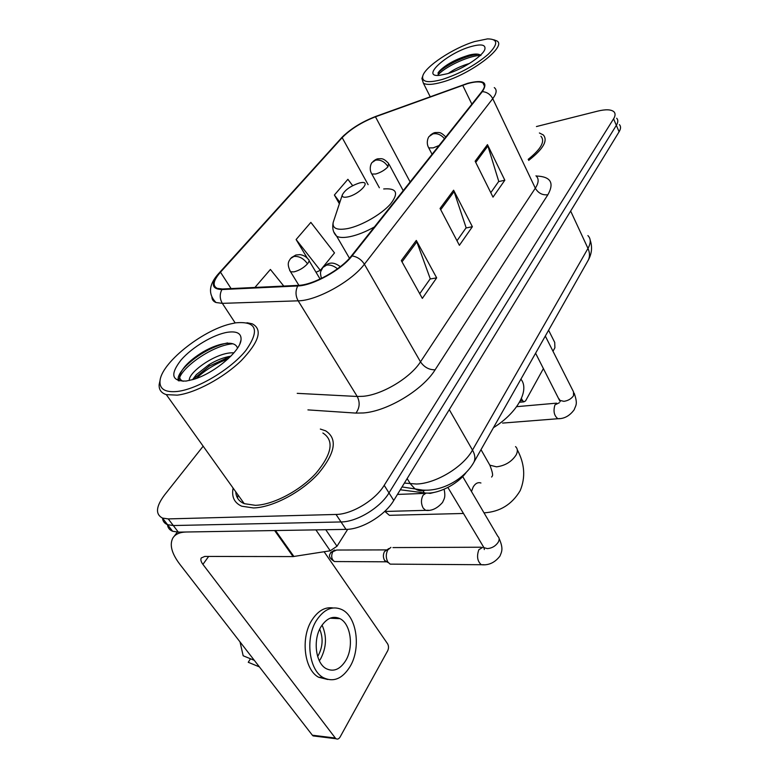 <?xml version="1.0" encoding="UTF-8"?>
<svg xmlns="http://www.w3.org/2000/svg" width="778" height="778" viewBox="0 0 778 778"><rect width="100%" height="100%" fill="white"/><g stroke="black" fill="none" stroke-linecap="round" stroke-linejoin="round"><path stroke-width="1.17" d="M466.265 472.334C457.415 484.782 436.789 494.847 424.311 492.882L400.291 489.78M167.464 524.654C167.834 527.824 169.546 530.022 172.599 531.248L178.327 532.133L346.006 529.38C361.751 529.497 385.071 515.357 393.765 500.458L619.094 131.783C620.912 128.71 621.019 126.328 619.395 124.626M203.165 446.193L164.44 495.119C155.892 506.634 155.25 514.297 162.524 518.09L168.243 518.907L336.028 514.452C351.782 514.414 375.317 500.166 384.196 485.326L613.579 118.83L616.341 125.326C618.179 122.272 618.296 119.9 616.672 118.227C618.296 119.9 618.179 122.272 616.341 125.326L389 492.921L616.341 125.326L619.094 131.783M336.028 514.452L341.036 521.95C356.791 521.98 380.218 507.791 389 492.921C380.218 507.791 356.791 521.98 341.036 521.95L173.309 525.539L341.036 521.95L346.006 529.38M162.485 518.08C162.816 521.27 164.508 523.477 167.581 524.693L173.309 525.539L167.581 524.693C164.508 523.477 162.816 521.27 162.485 518.08L172.599 531.248M233.099 488.069C231.445 496.86 234.324 502.909 241.734 506.206L253.492 507.956C272.631 507.46 301.417 492.25 318.348 473.608C335.406 452.961 337.827 438.695 325.612 430.817L320.332 429.067L325.612 430.817C337.827 438.695 335.406 452.961 318.348 473.608C301.417 492.25 272.631 507.46 253.492 507.956L241.734 506.206C234.324 502.909 231.445 496.86 233.099 488.069M237.971 494.886L237.553 498.124L237.971 494.886M467.432 83.674C474.969 81.554 480.152 81.33 482.982 83.013C485.326 84.695 484.889 87.622 481.66 91.814L351.286 256.079C340.988 269.665 313.028 285.108 298.314 285.37L222.479 288.998L217.266 288.366C212.219 285.847 213.289 280.459 220.485 272.193L342.164 137.648C350.499 129.158 361.605 122.204 375.463 116.797L467.432 83.674M467.753 83.295L375.696 116.447C361.498 121.99 350.119 129.109 341.571 137.813L219.873 272.319C210.575 283.387 211.246 289.134 221.895 289.552L297.721 285.964C312.795 285.711 341.484 269.859 352.035 255.933L482.341 91.619C488.419 82.176 483.556 79.395 467.753 83.295M401.312 260.601L422.337 298.392L436.662 277.863L416.308 240.421L401.312 260.601M419.731 293.714L430.253 278.767L416.308 240.421M430.088 279.001L436.662 277.863M475.144 161.211L493.009 197.145L504.825 180.214L487.466 144.63L475.144 161.211M490.792 192.691L498.756 181.381L487.466 144.63M498.591 181.614L504.825 180.214M440.056 208.455L459.39 245.313L472.372 226.709L453.613 190.202L440.056 208.455M456.997 240.752L466.129 227.76L453.613 190.202M465.964 227.993L472.372 226.709M528.67 160.404C543.239 149.016 548.12 140.536 543.326 134.954L539.397 132.98L543.326 134.954C548.12 140.536 543.239 149.016 528.67 160.404M613.579 118.83C615.427 115.786 615.554 113.442 613.939 111.779C611.158 109.397 605.741 109.183 597.679 111.128L536.431 126.551M352.658 185.67L347.892 179.31L334.384 195.025L339.373 203.778M283.766 286.061L270.404 269.451L254.931 287.442M296.117 239.536L320.322 270.365L334.501 252.908L310.86 222.382L296.117 239.536L307.271 258.121M320.322 270.365L316.014 272.232M334.384 195.025L339.869 202.27M520.336 400.699L522.495 400.505L523.905 401.847L525.568 400.913L543.452 368.5M552.983 351.238L554.899 347.776L554.714 342.408L548.607 330.242M522.495 400.505L521.406 398.462M442.439 79.414C459.993 73.647 475.202 65.303 488.088 54.392C498.416 44.093 498.202 38.929 487.446 38.9L474.599 41.565C453.088 48.051 424.846 66.762 422.746 76.098C421.637 82.147 428.201 83.256 442.439 79.414M422.269 77.45L421.909 78.481L423.388 83.188C426.645 85.123 433.015 84.734 442.497 82.03C470.787 74.289 507.402 46.281 496.889 40.923L493.797 39.766M528.174 159.364C541.089 148.997 545.339 141.295 540.914 136.247M448.439 73.385C453.885 69.33 460.926 66.013 469.562 63.407M470.136 46.826C446.504 53.653 420.47 77.323 439.337 75.369L447.253 73.745C462.385 69.456 483.196 55.831 484.889 49.179C485.783 44.502 480.872 43.724 470.136 46.826M480.901 55.53C479.238 53.867 475.718 53.624 470.34 54.791L469.26 55.053C455.966 59.079 445.998 64.438 439.366 71.129L437.82 75.427M437.781 75.369C442.585 68.357 466.946 55.997 480.25 55.374M437.965 73.093C443.178 67.19 459.458 58.301 472.557 55.228L478.032 54.207M384.916 511.467L389.389 515.318L393.629 515.211M347.747 196.892C359.31 194.422 371.933 180.642 360.924 182.674L359.504 182.956C350.693 185.903 344.955 189.91 342.281 194.967C341.97 197.077 343.788 197.719 347.747 196.892M493.447 427.686C517.565 412.758 529.847 389.904 520.91 379.168M392.9 564.147L390.148 564.128L387.93 562.124C385.81 558.166 385.752 554.121 387.765 549.968L390.916 547.381M387.191 562.027L384.565 560.364C383.039 557.515 383 554.597 384.449 551.621L388.874 548.539M325.758 529.711L337 546.234L347.708 529.303M274.644 530.547L186.214 532.006C179.689 532.181 175.225 534.204 172.833 538.055C169.38 544.765 171.695 553.479 179.776 564.206L312.367 735.21L335.308 738.03L202.912 564.381C200.967 561.745 200.413 559.615 201.239 557.982L204.74 556.435L293.092 556.581L274.644 530.547L275.47 530.47M315.965 735.657L313.116 735.91L312.367 735.21M335.308 738.03L336.057 738.74C337.564 739.528 338.926 738.925 340.142 736.931L387.668 650.807C388.815 648.298 388.786 645.954 387.58 643.785L324.115 551.748M337 546.234L330.232 550.785L293.092 556.581M345.763 660.541C354.009 647.043 350.79 623.81 339.947 618.656C333.013 615.524 326.76 618.121 321.178 626.455C312.717 639.458 315.518 663.119 326.176 668.642C333.577 672.182 340.103 669.488 345.763 660.541M319.34 660.794L320.672 658.771C326.536 647.384 327.003 636.161 322.053 625.113M317.638 656.447L318.251 655.475C322.831 646.722 323.317 637.95 319.709 629.178M333.033 607.958C325.068 606.743 318.066 610.74 312.007 619.969C300.415 637.464 304.101 669.634 318.572 677.23L327.733 679.486M316.646 620.173C305.083 637.727 308.778 670.004 323.24 677.619C333.422 682.549 342.378 678.854 350.081 666.532C361.245 648.064 356.771 616.565 341.98 609.641C332.663 605.479 324.222 608.98 316.646 620.173M240.013 641.889L243.174 655.776L254.318 660.337M250.497 658.781L248.25 662.282L259.405 666.902M248.25 662.282L255.748 665.394M177.248 391.47C197.359 389.243 230.589 369.385 245.79 350.567C260.095 330.154 256.682 320.915 235.559 322.851L230.239 323.998C201.463 330.806 160.501 363.725 159.976 381.395C159.646 389.233 165.403 392.589 177.248 391.47M160.19 379.79L159.159 384.488C158.8 389.622 161.182 392.997 166.298 394.621L177.209 395.146C195.181 393.123 223.636 377.807 241.306 360.584C259.288 341.659 262.915 329.395 252.189 323.794L246.957 322.744M235.763 491.803C236.084 497.424 238.904 501.372 244.243 503.667L255.369 505.321C273.331 504.825 300.259 490.568 316.111 473.112C332.099 453.759 334.355 440.387 322.88 433.006M189.355 380.491C187.848 372.808 215.146 353.008 231.951 352.813L233.964 352.794M192.545 379.674L196.338 374.636L208.903 364.736C216.294 360.233 223.617 357.374 230.872 356.168M227.575 332.255C213.493 334.462 192.205 347.134 181.128 359.922C169.915 374.325 171.568 381.376 186.088 381.064L193.245 379.469C213.639 373.703 240.217 351.471 241.034 339.918C241.54 333.49 237.047 330.932 227.575 332.255M237.494 348.126C236.405 344.644 233.099 343.03 227.555 343.273C220.193 343.847 212.024 346.735 203.039 351.919C195.618 356.392 189.647 361.157 185.135 366.224C178.58 374.237 177.929 379.256 183.18 381.288M179.144 380.938C177.52 370.552 211.149 345.315 232.865 343.779M196.406 378.409C205.003 370.114 215.535 363.618 228.022 358.921M178.318 380.714C177.345 377.738 179.183 373.557 183.832 368.189C189.044 362.49 195.686 357.258 203.729 352.492C211.869 347.776 219.804 344.596 227.555 342.933M192.779 379.606L209.35 366.059L230.833 356.198M423.008 490.753L424.311 492.882M404.395 483.08L416.434 484.023C435.875 483.595 463.367 466.917 472.499 450.083L587.983 248.415C591.008 242.931 590.979 238.652 587.896 235.578M570.644 211.042L587.983 248.415C589.88 252.675 589.977 256.584 588.275 260.153L587.701 261.155M407.137 478.577L410.376 483.819L414.664 488.535C418.01 490.879 421.569 491.433 425.352 490.218M393.765 500.458L384.196 485.326M178.327 532.133L168.243 518.907M402.031 486.94L422.59 490.072C442.857 491.745 464.991 478.324 473.928 462.161C475.523 458.689 475.047 454.663 472.499 450.083L449.276 409.636M590.171 240.071C592.486 246.937 591.854 253.628 588.275 260.153L473.325 463.221M536.168 176.013C550.649 176.518 554.549 182.772 547.877 194.753L435.116 369.793C429.086 369.91 424.214 367.255 420.499 361.838L535.322 188.198C538.853 182.674 539.057 178.541 535.954 175.818M435.116 369.793C422.814 389.895 387.337 411.27 363.355 412.962L355.925 413.099L307.923 409.889M297.721 285.964C295.319 290.953 295.465 295.903 298.159 300.823L357.228 396.479L363.17 396.294C382.309 394.709 410.444 377.768 420.499 361.838L364.386 264.228C351.744 281.373 316.529 300.804 298.159 300.823L222.343 303.362L215.992 302.516C213.464 301.514 212.112 299.783 211.917 297.342M219.454 272.65L341.571 137.813M219.873 272.319L218.851 273.321C208.786 284.359 207.833 294.094 215.992 302.516M221.895 289.552C219.542 294.191 219.688 298.791 222.343 303.362L235.16 322.919M352.035 255.933C357.228 256.721 361.352 259.482 364.386 264.228L492.746 98.65C490.422 94.352 486.95 92.008 482.341 91.619M494.273 87.603C497.181 89.752 496.675 93.428 492.746 98.65L535.322 188.198C538.25 193.168 542.431 195.356 547.877 194.753M297.215 393.347L357.228 396.479C360.156 402.314 359.718 407.857 355.925 413.099M220.485 272.193L231.085 288.58M462.667 85.23L471.867 104.155M375.463 116.797L410.123 181.945M342.164 137.648L368.111 184.658M440.698 209.681L454.167 191.514M475.737 162.407L487.971 145.914M402.012 261.855L416.911 241.763M515.532 446.611C517.72 448.605 517.924 451.386 516.125 454.955C511.671 461.743 505.136 465.711 496.529 466.839L489.839 465.166L487.981 461.899M471.478 491.521L473.18 487.009C475.329 483.371 477.906 482.039 480.921 482.992M333.772 220.699L333.198 222.42C332.196 228.499 337.146 230.521 348.048 228.499C361.887 225.591 381.628 214.193 390.537 203.982C399.007 192.934 396.722 187.916 383.69 188.957M333.84 232.058L336.709 236.269C339.597 237.747 344.1 237.854 350.217 236.609C357.705 234.985 365.757 231.766 374.383 226.972M444.452 138.688C441.097 134.691 437.246 133.096 432.918 133.884L429.223 136.432C428.367 136.772 425.644 142.802 428.785 147.908L433.19 147.878L439.016 145.535M559.615 418.593L557.884 418.729C554.072 415.705 553.1 411.076 554.967 404.861L559.392 402.703M559.119 398.939L559.859 400.369L563.885 401.341C568.115 400.699 571.324 398.822 573.522 395.72L573.474 391.772L545.31 336.057M428.221 146.877L432.072 154.287M337.496 268.799C333.82 265.813 330.183 264.588 326.595 265.113L322.782 267.515C320.769 272.183 319.622 270.676 321.411 278.427M336.495 561.56L334.472 561.551C325.963 556.066 330.951 553.878 330.562 552.72L336.631 550.036L386.248 549.9M483.965 564.721L481.3 564.721C477.371 561.278 476.554 556.28 478.84 549.725L483.294 547.012M482.584 545.368L483.955 547.654L487.359 548.607C491.929 548.237 495.537 546.127 498.192 542.285C499.593 539.708 499.457 537.705 497.794 536.285L462.686 476.554M386.18 561.813L334.472 561.551C331.496 559.294 330.932 556.017 332.78 551.699M371.252 173.008L371.845 174.029L375.745 174.009C380.753 172.502 384.847 170.081 387.998 166.735L388.572 163.399C382.902 157.487 381.337 158.848 378.4 158.78C376.999 158.761 375.22 159.655 373.061 161.464M387.998 166.735C384.731 161.659 380.578 159.471 375.56 160.161L372.244 162.378C371.31 162.719 368.5 168.914 371.845 174.029L379.363 187.761M289.64 270.336L290.573 271.765L293.958 271.872C299.229 270.511 303.751 267.827 307.495 263.81C309.333 261.496 309.556 259.949 308.156 259.162C306.192 256.711 303.498 255.203 300.094 254.62L295.864 255.009L291.322 257.683M307.495 263.81C303.702 258.452 299.17 256.001 293.899 256.458L290.534 258.568C289.474 260.737 285.983 262.915 290.573 271.765L298.888 285.332M428.396 510.261L425.624 510.349L423.125 508.024C420.917 503.599 420.917 499.311 423.144 495.158L426.159 493.038M427.812 493.077L430.156 493.408L434.425 492.338M202.912 564.381L208.65 556.445M275.519 530.538L293.919 556.513M330.232 550.785L315.897 529.867M482.982 83.013L484.461 86.115M344.44 134.934L341.182 138.134M523.905 401.847L519.5 402.245M430.195 96.715L423.388 83.188M422.746 76.098L421.909 78.481M469.26 55.053L472.557 55.228M439.366 71.129L438.033 72.957M517.292 449.781C524.722 463.727 525.685 477.342 520.19 490.626C511.963 504.465 499.904 511.875 484.013 512.848M463.474 513.47L389.389 515.318M349.458 258.238L336.709 236.269C333.198 232.846 332.031 228.226 333.198 222.42L342.281 194.967M481.008 449.655L489.839 465.166C492.455 471.828 493.203 475.543 492.095 476.311L491.618 477.05M445.784 137.016C440.251 131.365 438.928 132.668 435.836 132.532C434.387 132.445 432.48 133.408 430.098 135.411M535.595 353.222L560.17 401.662M502.588 423.086L557.884 418.729C564.283 418.836 569.729 415.831 574.213 409.705C575.632 405.289 578.142 404.638 574.183 393.153M556.513 403.16L516.65 406.67M340.307 266.669C333.247 261.301 329.425 263.528 328.335 263.654L323.638 266.523M334.744 549.997L330.699 552.516M390.148 564.128L481.3 564.721C488.71 565.509 494.925 562.62 499.953 556.066C501.625 551.835 503.726 548.879 499.116 538.522M483.887 547.537L484.334 549.531L483.955 547.654L447.895 487.466M481.193 547.216L392.968 547.586M384.838 560.734L388.3 562.64M403.218 190.649L389.146 164.459M384.633 511.477L425.624 510.349C431.605 511.107 437.255 508.462 442.575 502.403C444.063 498.747 445.813 497.735 444.121 489.255M425.08 493.369L397.451 494.429M320.098 279.049L309.07 260.669M174.165 536.305L177.335 532.123M336.057 738.74L313.116 735.91M330.028 618.228L339.947 618.656M318.572 677.23L323.24 677.619M239.916 343.711L241.034 339.918M244.243 503.667L166.298 394.621M159.976 381.395L159.159 384.488M203.039 351.919L203.729 352.492M185.135 366.224L183.832 368.189M193.81 378.487L196.338 374.636M209.35 366.059L208.903 364.736"/></g></svg>
